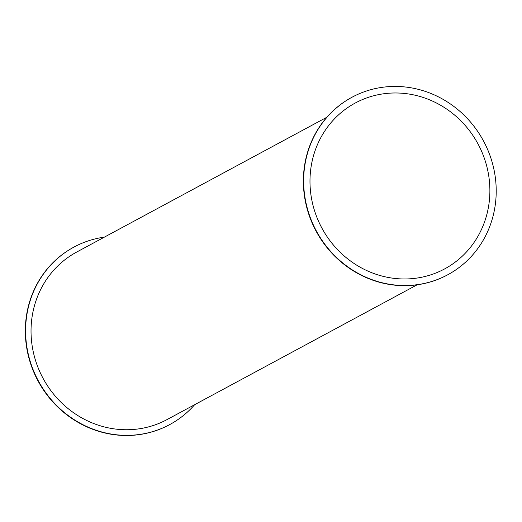 <?xml version="1.0" encoding="UTF-8"?>
<svg xmlns="http://www.w3.org/2000/svg" width="522" height="522" viewBox="0 0 522 522"><rect width="100%" height="100%" fill="white"/><g stroke="black" fill="none" stroke-linecap="round" stroke-linejoin="round"><path stroke-width="0.78" d="M351.952 97.275A100.85 94.913 61.7 0 0 351.808 97.353A100.85 94.913 61.7 0 0 316.091 231.155A100.85 94.913 61.7 0 0 447.491 274.905A100.85 94.913 61.7 0 0 447.628 274.833M403.219 86.789A100.85 94.913 61.7 0 0 352.089 97.196A100.85 94.913 61.7 0 0 316.371 231.005A100.85 94.913 61.7 0 0 447.772 274.755A100.85 94.913 61.7 0 0 493.388 166.955A100.85 94.913 61.7 0 0 403.219 86.789M104.387 237.132A100.85 94.913 61.7 0 0 74.046 247.023A100.85 94.913 61.7 0 0 38.328 380.832A100.85 94.913 61.7 0 0 169.728 424.582A100.85 94.913 61.7 0 0 194.68 404.68M73.902 247.102A100.85 94.913 61.7 0 0 73.765 247.18A100.85 94.913 61.7 0 0 38.047 380.982A100.85 94.913 61.7 0 0 169.441 424.738A100.85 94.913 61.7 0 0 169.585 424.66M326.85 117.248L76.741 252.028A95.167 89.569 61.7 0 0 43.039 378.293A95.167 89.569 61.7 0 0 167.027 419.584L417.143 284.803M396.857 278.644A94.221 88.675 -118.3 0 1 312.619 203.75A94.221 88.675 -118.3 0 1 355.234 103.036A94.221 88.675 -118.3 0 1 477.995 143.909A94.221 88.675 -118.3 0 1 444.627 268.921A94.221 88.675 -118.3 0 1 396.857 278.644"/></g></svg>
